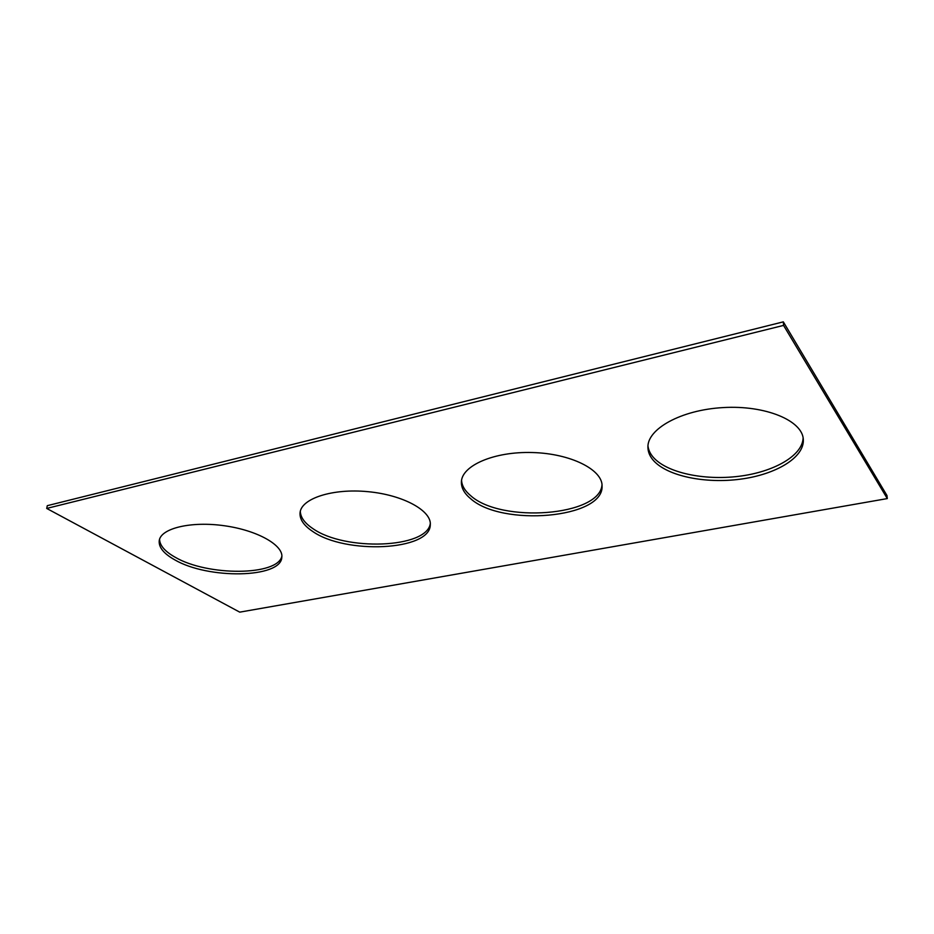 <?xml version="1.0" encoding="UTF-8"?>
<svg xmlns="http://www.w3.org/2000/svg" width="934" height="934" viewBox="0 0 934 934"><rect width="100%" height="100%" fill="white"/><g stroke="black" fill="none" stroke-linecap="round" stroke-linejoin="round"><path stroke-width="1.4" d="M47.295 505.679L783.322 321.856L886.985 495.545L887.3 498.581L239.734 612.144L46.7 508.435L47.295 505.679M46.7 508.435L783.568 325.406L783.322 321.856M653.578 460.637C667.425 476.071 705.03 483.87 740.37 479.177C775.722 474.612 804.571 457.567 803.31 439.447C802.516 420.51 765.226 405.006 723.044 407.586C680.851 409.933 647.075 429.068 647.916 447.421C648.021 452.114 649.901 456.516 653.578 460.637M647.962 445.857C648.429 449.99 650.274 453.877 653.52 457.543C667.145 472.779 703.781 480.625 738.642 476.328C773.504 472.125 802.68 455.769 803.112 437.848M470.479 498.546C501.5 526.951 603.656 518.557 602.08 486.135C602.699 469.732 570.709 453.527 532.485 452.535C494.261 451.332 461.828 465.541 461.396 481.816C461.174 487.758 464.198 493.327 470.479 498.546M461.559 480.333C461.886 485.773 464.91 490.864 470.631 495.639C500.974 523.472 600.352 516.257 602.01 484.641M312.446 531.271C345.288 554.691 430.235 550.78 430.294 524.873C431.765 510.816 403.325 494.95 367.949 491.669C332.597 488.213 301.273 498.487 300.059 512.673C299.522 519.199 303.655 525.398 312.446 531.271M300.316 511.283C300.514 517.354 304.659 523.098 312.762 528.527C344.786 551.41 427.247 548.456 430.305 523.46M174.67 559.793C208.13 579.489 280.877 578.263 281.811 557.411C283.749 545.409 257.726 530.384 224.464 525.76C191.225 520.974 160.893 528.247 159.247 540.529C158.5 547.161 163.637 553.593 174.67 559.793M159.574 539.21C159.726 545.456 164.898 551.457 175.102 557.201C207.617 576.371 278.052 575.963 281.881 556.08M783.568 325.406L887.3 498.581"/></g></svg>
